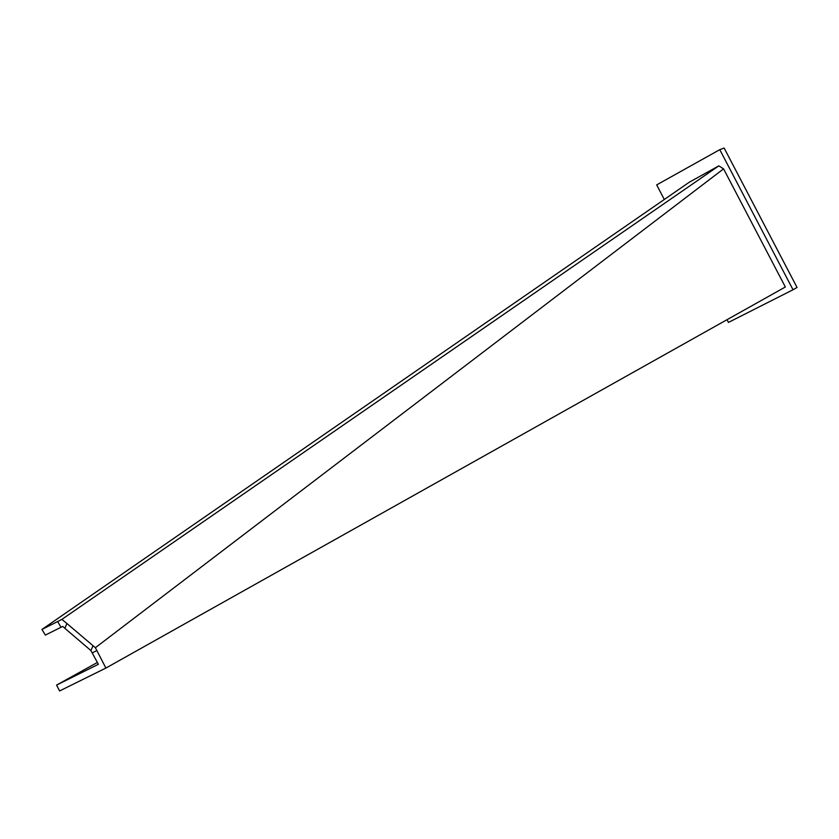 <?xml version="1.0" encoding="UTF-8"?>
<svg xmlns="http://www.w3.org/2000/svg" width="839" height="839" viewBox="0 0 839 839"><rect width="100%" height="100%" fill="white"/><g stroke="black" fill="none" stroke-linecap="round" stroke-linejoin="round"><path stroke-width="1.26" d="M93.003 645.778L90.906 650.561L64.865 628.306L66.921 623.513L95.384 647.708L723.564 168.859L785.346 286.99L105.892 668.064L95.384 647.708M64.865 628.306L62.768 626.397L61.027 627.257L57.618 621.552L61.855 619.402L718.834 165.86L723.564 168.859M90.906 650.561L98.373 664.299L56.58 685.085L59.59 690.958L105.892 668.064M56.58 685.085L97.429 662.443M92.479 652.773L96.925 650.54M66.921 623.513L61.855 619.402M61.027 627.257L45.337 635.102L41.95 629.449L689.28 182.22L718.834 165.86M41.95 629.449L57.618 621.552M719.778 149.667L724.141 148.042L797.05 287.473L793.023 289.759L719.778 149.667L656.685 184.895L664.299 199.483M727.035 319.701L728.451 322.417L793.023 289.759"/></g></svg>

